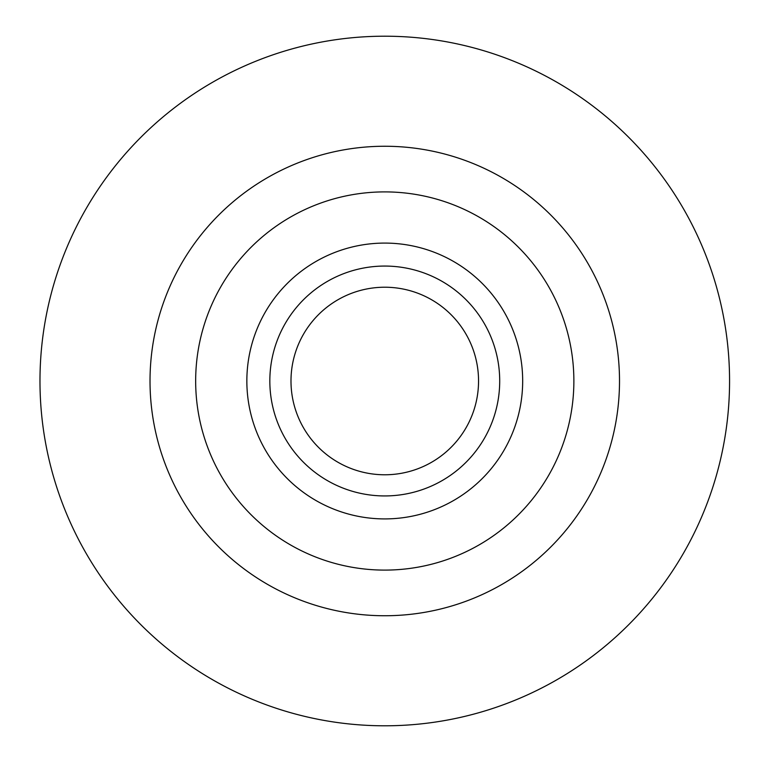 <?xml version="1.0" encoding="UTF-8"?>
<svg xmlns="http://www.w3.org/2000/svg" width="762" height="762" viewBox="0 0 762 762"><rect width="100%" height="100%" fill="white"/><g stroke="black" fill="none" stroke-linecap="round" stroke-linejoin="round"><path stroke-width="1.14" d="M290.989 381A93.783 93.783 0 0 0 431.654 462.22A93.783 93.783 0 0 0 431.654 299.78A93.783 93.783 0 0 0 290.989 381M269.834 381A114.929 114.929 0 0 0 442.236 480.536A114.929 114.929 0 0 0 442.236 281.464A114.929 114.929 0 0 0 269.834 381M246.85 381A137.912 137.912 0 0 0 453.723 500.434A137.912 137.912 0 0 0 453.723 261.566A137.912 137.912 0 0 0 246.85 381M39.976 381A344.786 344.786 0 0 0 557.165 679.599A344.786 344.786 0 0 0 557.165 82.401A344.786 344.786 0 0 0 39.976 381M195.663 381A189.109 189.109 0 0 0 479.317 544.773A189.109 189.109 0 0 0 479.317 217.227A189.109 189.109 0 0 0 195.663 381M150.019 381A234.744 234.744 0 0 0 502.139 584.292A234.744 234.744 0 0 0 502.139 177.708A234.744 234.744 0 0 0 150.019 381"/></g></svg>
